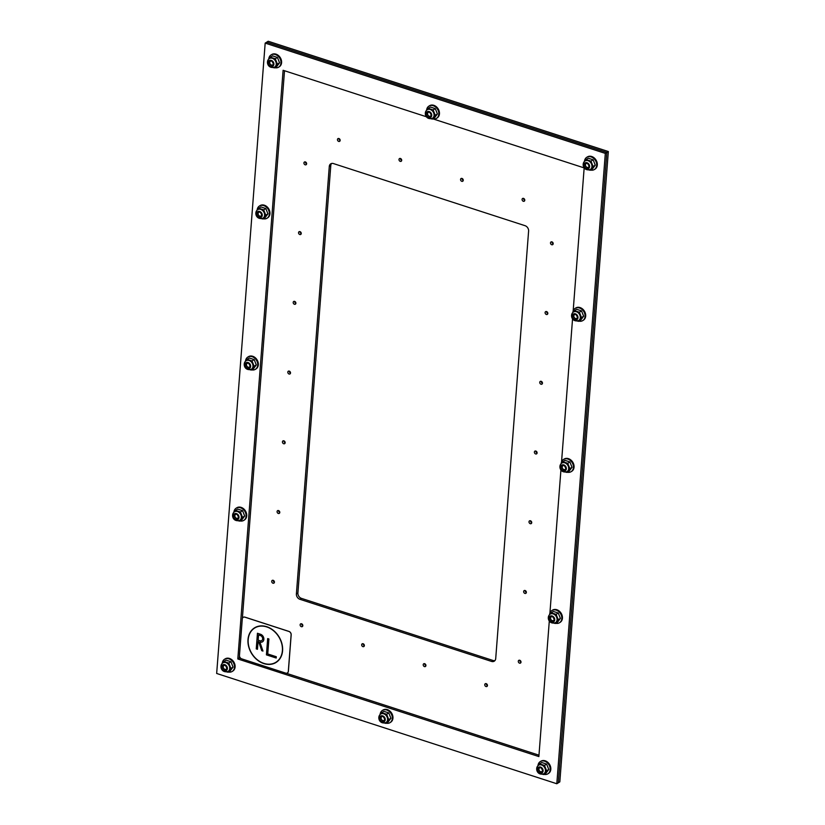 <?xml version="1.0" encoding="UTF-8"?>
<svg xmlns="http://www.w3.org/2000/svg" width="825" height="825" viewBox="0 0 825 825"><rect width="100%" height="100%" fill="white"/><g stroke="black" fill="none" stroke-linecap="round" stroke-linejoin="round"><path stroke-width="1.24" d="M329.288 166.433A4.538 3.568 58.2 0 1 330.753 163.824A4.538 3.568 58.2 0 1 333.455 163.577L525.071 225.699A4.538 3.568 58.2 0 1 528.608 231.052L495.712 658.567A4.538 3.568 58.2 0 1 494.247 661.176A4.538 3.568 58.2 0 1 491.545 661.423L299.929 599.301A4.538 3.568 58.2 0 1 296.392 593.948L329.288 166.433L330.794 165.495L297.897 593.01A4.538 3.568 -121.8 0 0 301.434 598.362L493.061 660.485A4.538 3.568 -121.8 0 0 494.928 660.588M331.578 163.474A4.538 3.568 -121.8 0 0 330.794 165.495M519.812 660.299A1.588 1.248 -121.8 0 0 520.987 662.197M520.998 662.155A1.588 1.248 58.2 0 1 518.585 662.372A1.588 1.248 58.2 0 1 520.286 660.567A1.588 1.248 58.2 0 1 520.998 662.155M525.174 590.556A1.588 1.248 -121.8 0 0 526.36 592.453M526.36 592.402A1.588 1.248 58.2 0 1 523.947 592.628A1.588 1.248 58.2 0 1 525.649 590.824A1.588 1.248 58.2 0 1 526.36 592.402M530.547 520.822A1.588 1.248 -121.8 0 0 531.723 522.73M531.723 522.679A1.588 1.248 58.2 0 1 529.31 522.906A1.588 1.248 58.2 0 1 531.022 521.101A1.588 1.248 58.2 0 1 531.723 522.679M535.91 451.079A1.588 1.248 -121.8 0 0 537.085 452.987M537.096 452.935A1.588 1.248 58.2 0 1 534.683 453.162A1.588 1.248 58.2 0 1 536.384 451.358A1.588 1.248 58.2 0 1 537.096 452.935M541.272 381.356A1.588 1.248 -121.8 0 0 542.448 383.264M542.458 383.213A1.588 1.248 58.2 0 1 540.045 383.439A1.588 1.248 58.2 0 1 541.747 381.635A1.588 1.248 58.2 0 1 542.458 383.213M546.645 311.613A1.588 1.248 -121.8 0 0 547.821 313.521M547.821 313.469A1.588 1.248 58.2 0 1 545.408 313.696A1.588 1.248 58.2 0 1 547.119 311.891A1.588 1.248 58.2 0 1 547.821 313.469M552.007 241.89A1.588 1.248 -121.8 0 0 553.183 243.787M553.183 243.746A1.588 1.248 58.2 0 1 550.78 243.963A1.588 1.248 58.2 0 1 552.482 242.168A1.588 1.248 58.2 0 1 553.183 243.746M523.607 198.423A1.588 1.248 -121.8 0 0 524.783 200.331M524.783 200.279A1.588 1.248 58.2 0 1 522.38 200.506A1.588 1.248 58.2 0 1 524.081 198.701A1.588 1.248 58.2 0 1 524.783 200.279M462.072 178.468A1.588 1.248 -121.8 0 0 463.248 180.376M463.248 180.324A1.588 1.248 58.2 0 1 460.845 180.551A1.588 1.248 58.2 0 1 462.547 178.747A1.588 1.248 58.2 0 1 463.248 180.324M400.517 158.513A1.588 1.248 -121.8 0 0 401.692 160.421M401.692 160.37A1.588 1.248 58.2 0 1 399.29 160.597A1.588 1.248 58.2 0 1 400.991 158.792A1.588 1.248 58.2 0 1 401.692 160.37M338.982 138.569A1.588 1.248 -121.8 0 0 340.158 140.467M340.158 140.415A1.588 1.248 58.2 0 1 337.755 140.642A1.588 1.248 58.2 0 1 339.457 138.837A1.588 1.248 58.2 0 1 340.158 140.415M305.436 161.947A1.588 1.248 -121.8 0 0 306.611 163.845M306.622 163.804A1.588 1.248 58.2 0 1 304.208 164.02A1.588 1.248 58.2 0 1 305.91 162.226A1.588 1.248 58.2 0 1 306.622 163.804M300.073 231.67A1.588 1.248 -121.8 0 0 301.249 233.568M301.249 233.527A1.588 1.248 58.2 0 1 298.836 233.743A1.588 1.248 58.2 0 1 300.548 231.949A1.588 1.248 58.2 0 1 301.249 233.527M294.7 301.414A1.588 1.248 -121.8 0 0 295.876 303.311A1.588 1.248 58.2 0 1 293.473 303.487A1.588 1.248 58.2 0 1 295.175 301.692A1.588 1.248 58.2 0 1 295.886 303.27M289.338 371.147A1.588 1.248 -121.8 0 0 290.513 373.055M290.524 373.003A1.588 1.248 58.2 0 1 288.111 373.23A1.588 1.248 58.2 0 1 289.812 371.425A1.588 1.248 58.2 0 1 290.524 373.003M283.975 440.88A1.588 1.248 -121.8 0 0 285.151 442.788M285.151 442.736A1.588 1.248 58.2 0 1 282.738 442.963A1.588 1.248 58.2 0 1 284.45 441.158A1.588 1.248 58.2 0 1 285.151 442.736M278.603 510.603A1.588 1.248 -121.8 0 0 279.788 512.511M279.788 512.459A1.588 1.248 58.2 0 1 277.375 512.686A1.588 1.248 58.2 0 1 279.077 510.881A1.588 1.248 58.2 0 1 279.788 512.459M273.24 580.346A1.588 1.248 -121.8 0 0 274.416 582.254M274.426 582.202A1.588 1.248 58.2 0 1 272.013 582.429A1.588 1.248 58.2 0 1 273.714 580.625A1.588 1.248 58.2 0 1 274.426 582.202M486.265 683.678A1.588 1.248 -121.8 0 0 487.441 685.575M487.451 685.534A1.588 1.248 58.2 0 1 485.038 685.75A1.588 1.248 58.2 0 1 486.74 683.956A1.588 1.248 58.2 0 1 487.451 685.534M424.731 663.723A1.588 1.248 -121.8 0 0 425.906 665.631M425.917 665.579A1.588 1.248 58.2 0 1 423.503 665.806A1.588 1.248 58.2 0 1 425.205 664.001A1.588 1.248 58.2 0 1 425.917 665.579M363.175 643.768A1.588 1.248 -121.8 0 0 364.351 645.666M364.361 645.624A1.588 1.248 58.2 0 1 361.948 645.841A1.588 1.248 58.2 0 1 363.65 644.047A1.588 1.248 58.2 0 1 364.361 645.624M301.641 623.813A1.588 1.248 -121.8 0 0 302.816 625.721M302.827 625.67A1.588 1.248 58.2 0 1 300.413 625.897A1.588 1.248 58.2 0 1 302.115 624.092A1.588 1.248 58.2 0 1 302.827 625.67M265.176 43.117L266.681 42.188L606.818 152.47L266.681 42.188L268.187 41.25L608.334 151.532L606.818 152.47L558.319 782.812L556.813 783.75L216.666 673.468L265.176 43.117L605.313 153.398L556.813 783.75M608.334 151.532L559.824 781.883L558.319 782.812L606.818 152.47L605.313 153.398M433.28 118.986L584.162 167.908L573.158 310.942M572.56 318.77L561.536 462.021M560.938 469.838L549.914 613.088M549.306 620.916L538.869 756.577L237.817 658.969L283.109 70.29L426.535 116.799M239.477 656.04L239.322 658.03L241.209 658.639M286.182 673.221L538.983 755.184M239.322 658.03L237.817 658.969M284.512 70.754L242.364 618.461M273.281 64.247A2.176 1.712 58.2 0 1 270.126 63.979A2.176 1.712 58.2 0 1 271.291 61.029M278.953 66.959A7.198 5.662 -121.8 0 0 279.283 66.773A7.198 5.662 -121.8 0 0 280.304 57.678A7.198 5.662 -121.8 0 0 271.703 54.543A7.198 5.662 -121.8 0 0 271.394 54.749M274.88 67.702A7.198 5.662 -121.8 0 0 278.654 67.165A7.198 5.662 -121.8 0 0 279.675 58.07A7.198 5.662 -121.8 0 0 271.074 54.924A7.198 5.662 -121.8 0 0 268.754 59.018M274.581 67.887L276.736 66.557L279.551 62.803L277.437 57.441L272.498 55.842L270.342 57.172L275.282 58.771L277.396 64.133L274.581 67.887L273.219 67.609M277.437 57.441L275.282 58.771M267.568 61.143L267.723 60.617M268.991 58.822L270.342 57.172M274.766 67A5.012 3.939 -121.8 0 0 276.468 64.061A5.012 3.939 -121.8 0 0 274.158 59.018A5.012 3.939 -121.8 0 0 269.435 58.513M279.551 62.803L277.396 64.133M274.735 67.011A5.012 3.939 -121.8 0 0 274.859 66.949A5.012 3.939 -121.8 0 0 276.468 64.061A5.012 3.939 -121.8 0 0 274.24 59.08A5.012 3.939 -121.8 0 0 269.579 58.431A5.012 3.939 -121.8 0 0 269.466 58.503M261.659 215.325A2.176 1.712 58.2 0 1 258.493 215.057A2.176 1.712 58.2 0 1 259.669 212.108M267.331 218.037A7.198 5.662 -121.8 0 0 267.651 217.852A7.198 5.662 -121.8 0 0 268.682 208.756A7.198 5.662 -121.8 0 0 260.071 205.611A7.198 5.662 -121.8 0 0 259.772 205.827M263.257 218.78A7.198 5.662 -121.8 0 0 267.022 218.243A7.198 5.662 -121.8 0 0 268.053 209.138A7.198 5.662 -121.8 0 0 259.442 206.002A7.198 5.662 -121.8 0 0 257.132 210.097M262.958 218.965L265.114 217.635L267.929 213.871L265.815 208.519L260.875 206.91L258.72 208.251L263.66 209.849L265.774 215.212L262.958 218.965L261.597 218.687M265.815 208.519L263.66 209.849M255.946 212.221L256.101 211.685M257.359 209.901L258.72 208.251M263.113 218.089A5.012 3.939 -121.8 0 0 263.227 218.017A5.012 3.939 -121.8 0 0 264.846 215.139A5.012 3.939 -121.8 0 0 262.536 210.086A5.012 3.939 -121.8 0 0 257.812 209.591A5.012 3.939 -121.8 0 1 257.957 209.498A5.012 3.939 -121.8 0 1 262.608 210.158A5.012 3.939 -121.8 0 1 264.846 215.139A5.012 3.939 -121.8 0 1 263.144 218.078M267.929 213.871L265.774 215.212M250.037 366.393A2.176 1.712 58.2 0 1 246.871 366.135A2.176 1.712 58.2 0 1 248.047 363.186M255.709 369.105A7.198 5.662 -121.8 0 0 256.028 368.93A7.198 5.662 -121.8 0 0 257.049 359.824A7.198 5.662 -121.8 0 0 248.449 356.689A7.198 5.662 -121.8 0 0 248.139 356.895M251.635 369.858A7.198 5.662 -121.8 0 0 255.399 369.311A7.198 5.662 -121.8 0 0 256.431 360.216A7.198 5.662 -121.8 0 0 247.82 357.081A7.198 5.662 -121.8 0 0 245.51 361.175M251.326 370.043L253.481 368.703L256.307 364.949L254.182 359.587L249.253 357.988L247.098 359.329L252.027 360.927L254.152 366.279L251.326 370.043L249.975 369.765M254.182 359.587L252.027 360.927M244.324 363.299L244.478 362.763M245.737 360.979L247.098 359.329M251.481 369.167A5.012 3.939 -121.8 0 0 251.604 369.095A5.012 3.939 -121.8 0 0 253.223 366.218A5.012 3.939 -121.8 0 0 250.903 361.164A5.012 3.939 -121.8 0 0 246.19 360.669A5.012 3.939 -121.8 0 1 246.335 360.577A5.012 3.939 -121.8 0 1 250.986 361.237A5.012 3.939 -121.8 0 1 253.223 366.218A5.012 3.939 -121.8 0 1 251.522 369.146M256.307 364.949L254.152 366.279M238.415 517.471A2.176 1.712 58.2 0 1 235.249 517.213A2.176 1.712 58.2 0 1 236.424 514.253M244.087 520.183A7.198 5.662 -121.8 0 0 244.406 519.998A7.198 5.662 -121.8 0 0 245.427 510.902A7.198 5.662 -121.8 0 0 236.827 507.767A7.198 5.662 -121.8 0 0 236.517 507.973M240.003 520.926A7.198 5.662 -121.8 0 0 243.777 520.389A7.198 5.662 -121.8 0 0 244.798 511.294A7.198 5.662 -121.8 0 0 236.197 508.159A7.198 5.662 -121.8 0 0 233.888 512.243M239.704 521.122L241.859 519.781L244.674 516.027L242.56 510.665L237.631 509.066L235.476 510.397L240.405 511.995L242.529 517.357L239.704 521.122L238.353 520.833M242.56 510.665L240.405 511.995M232.702 514.367L232.846 513.841M234.114 512.047L235.476 510.397M239.889 520.224A5.012 3.939 -121.8 0 0 241.601 517.285A5.012 3.939 -121.8 0 0 239.281 512.243A5.012 3.939 -121.8 0 0 234.568 511.737M244.674 516.027L242.529 517.357M239.858 520.245A5.012 3.939 -121.8 0 0 239.982 520.173A5.012 3.939 -121.8 0 0 241.591 517.285A5.012 3.939 -121.8 0 0 239.363 512.304A5.012 3.939 -121.8 0 0 234.702 511.655A5.012 3.939 -121.8 0 0 234.589 511.727M226.792 668.549A2.176 1.712 58.2 0 1 223.627 668.281A2.176 1.712 58.2 0 1 224.792 665.332M232.454 671.261A7.198 5.662 -121.8 0 0 232.784 671.076A7.198 5.662 -121.8 0 0 233.805 661.98A7.198 5.662 -121.8 0 0 225.204 658.845A7.198 5.662 -121.8 0 0 224.895 659.051M228.381 672.004A7.198 5.662 -121.8 0 0 232.155 671.467A7.198 5.662 -121.8 0 0 233.176 662.362A7.198 5.662 -121.8 0 0 224.575 659.227A7.198 5.662 -121.8 0 0 222.255 663.321M228.082 672.189L230.237 670.859L233.052 667.095L230.938 661.743L225.998 660.144L223.843 661.475L228.783 663.073L230.897 668.436L228.082 672.189L226.72 671.911M230.938 661.743L228.783 663.073M221.069 665.445L221.224 664.919M222.492 663.125L223.843 661.475M228.267 671.303A5.012 3.939 -121.8 0 0 229.969 668.363A5.012 3.939 -121.8 0 0 227.659 663.31A5.012 3.939 -121.8 0 0 222.946 662.815M233.052 667.095L230.897 668.436M228.236 671.313A5.012 3.939 -121.8 0 0 228.36 671.241A5.012 3.939 -121.8 0 0 229.969 668.363A5.012 3.939 -121.8 0 0 227.741 663.382A5.012 3.939 -121.8 0 0 223.08 662.733A5.012 3.939 -121.8 0 0 222.967 662.805M431.145 115.428A2.176 1.712 58.2 0 1 427.979 115.16A2.176 1.712 58.2 0 1 429.155 112.21M436.817 118.14A7.198 5.662 -121.8 0 0 437.137 117.954A7.198 5.662 -121.8 0 0 438.157 108.859A7.198 5.662 -121.8 0 0 429.557 105.724A7.198 5.662 -121.8 0 0 429.248 105.93M432.733 118.883A7.198 5.662 -121.8 0 0 436.507 118.346A7.198 5.662 -121.8 0 0 437.528 109.251A7.198 5.662 -121.8 0 0 428.928 106.105A7.198 5.662 -121.8 0 0 426.618 110.199M432.434 119.068L434.589 117.738L437.415 113.984L435.291 108.622L430.361 107.023L428.206 108.353L433.135 109.952L435.26 115.314L432.434 119.068L431.083 118.79M435.291 108.622L433.135 109.952M425.432 112.324L425.576 111.798M426.845 110.003L428.206 108.353M434.332 115.242A5.012 3.939 -121.8 0 0 432.011 110.199A5.012 3.939 -121.8 0 0 427.298 109.694A5.012 3.939 -121.8 0 1 427.433 109.612A5.012 3.939 -121.8 0 1 432.094 110.261A5.012 3.939 -121.8 0 1 434.321 115.242A5.012 3.939 -121.8 0 1 432.62 118.181A5.012 3.939 -121.8 0 0 432.713 118.13A5.012 3.939 -121.8 0 0 434.321 115.242M437.415 113.984L435.26 115.314M384.646 719.73A2.176 1.712 58.2 0 1 381.48 719.462A2.176 1.712 58.2 0 1 382.656 716.512M390.318 722.442A7.198 5.662 -121.8 0 0 390.637 722.257A7.198 5.662 -121.8 0 0 391.658 713.161A7.198 5.662 -121.8 0 0 383.058 710.026A7.198 5.662 -121.8 0 0 382.748 710.232M386.234 723.185A7.198 5.662 -121.8 0 0 390.008 722.648A7.198 5.662 -121.8 0 0 391.029 713.542A7.198 5.662 -121.8 0 0 382.429 710.408A7.198 5.662 -121.8 0 0 380.119 714.502M385.935 723.37L388.09 722.04L390.916 718.276L388.792 712.924L383.862 711.325L381.707 712.656L386.636 714.254L388.761 719.617L385.935 723.37L384.584 723.092M388.792 712.924L386.636 714.254M378.933 716.626L379.077 716.1M380.346 714.306L381.707 712.656M385.976 722.576A5.012 3.939 -121.8 0 0 387.585 719.689A5.012 3.939 -121.8 0 0 385.358 714.708A5.012 3.939 -121.8 0 0 380.696 714.058C376.747 716.729 379.283 724.783 385.976 722.576L386.213 722.422A5.012 3.939 -121.8 0 1 386.09 722.494A5.012 3.939 -121.8 0 0 387.832 719.544A5.012 3.939 -121.8 0 0 385.512 714.491A5.012 3.939 -121.8 0 0 380.799 713.996M390.916 718.276L388.761 719.617M386.213 722.422A5.012 3.939 -121.8 0 0 387.822 719.544A5.012 3.939 -121.8 0 0 385.595 714.563A5.012 3.939 -121.8 0 0 380.933 713.914A5.012 3.939 -121.8 0 0 380.82 713.986M588.998 166.609A2.176 1.712 58.2 0 1 585.833 166.341A2.176 1.712 58.2 0 1 587.008 163.391M594.67 169.321A7.198 5.662 -121.8 0 0 594.99 169.135A7.198 5.662 -121.8 0 0 596.021 160.04A7.198 5.662 -121.8 0 0 587.41 156.905A7.198 5.662 -121.8 0 0 587.101 157.111M590.597 170.063A7.198 5.662 -121.8 0 0 594.361 169.527A7.198 5.662 -121.8 0 0 595.392 160.432A7.198 5.662 -121.8 0 0 586.781 157.286A7.198 5.662 -121.8 0 0 584.471 161.38M590.288 170.249L592.443 168.919L595.268 165.165L593.144 159.803L588.215 158.204L586.059 159.534L590.989 161.133L593.113 166.495L590.288 170.249L588.937 169.971M593.144 159.803L590.989 161.133M583.285 163.505L583.44 162.979M584.698 161.184L586.059 159.534M590.483 169.362A5.012 3.939 -121.8 0 0 592.185 166.423A5.012 3.939 -121.8 0 0 589.875 161.38A5.012 3.939 -121.8 0 0 585.152 160.875M595.268 165.165L593.113 166.495M590.452 169.373A5.012 3.939 -121.8 0 0 590.566 169.311A5.012 3.939 -121.8 0 0 592.185 166.423A5.012 3.939 -121.8 0 0 589.947 161.442A5.012 3.939 -121.8 0 0 585.296 160.792A5.012 3.939 -121.8 0 0 585.173 160.865M577.376 317.687A2.176 1.712 58.2 0 1 574.21 317.419A2.176 1.712 58.2 0 1 575.386 314.469M583.048 320.399A7.198 5.662 -121.8 0 0 583.368 320.213A7.198 5.662 -121.8 0 0 584.389 311.108A7.198 5.662 -121.8 0 0 575.788 307.972A7.198 5.662 -121.8 0 0 575.479 308.189M578.964 321.142A7.198 5.662 -121.8 0 0 582.739 320.605A7.198 5.662 -121.8 0 0 583.76 311.499A7.198 5.662 -121.8 0 0 575.159 308.364A7.198 5.662 -121.8 0 0 572.849 312.458M578.665 321.327L580.821 319.997L583.646 316.233L581.522 310.881L576.592 309.272L574.437 310.613L579.367 312.211L581.491 317.573L578.665 321.327L577.314 321.049M581.522 310.881L579.367 312.211M571.663 314.583L571.808 314.047M573.076 312.262L574.437 310.613M580.563 317.501A5.012 3.939 -121.8 0 0 578.243 312.448A5.012 3.939 -121.8 0 0 573.53 311.953A5.012 3.939 -121.8 0 1 573.664 311.86A5.012 3.939 -121.8 0 1 578.325 312.52A5.012 3.939 -121.8 0 1 580.553 317.501A5.012 3.939 -121.8 0 1 578.851 320.44A5.012 3.939 -121.8 0 0 578.944 320.378A5.012 3.939 -121.8 0 0 580.553 317.501M583.646 316.233L581.491 317.573M565.754 468.755A2.176 1.712 58.2 0 1 562.588 468.497A2.176 1.712 58.2 0 1 563.764 465.548M571.416 471.467A7.198 5.662 -121.8 0 0 571.746 471.292A7.198 5.662 -121.8 0 0 572.767 462.186A7.198 5.662 -121.8 0 0 564.166 459.051A7.198 5.662 -121.8 0 0 563.857 459.257M567.342 472.22A7.198 5.662 -121.8 0 0 571.117 471.673A7.198 5.662 -121.8 0 0 572.137 462.577A7.198 5.662 -121.8 0 0 563.537 459.442A7.198 5.662 -121.8 0 0 561.217 463.537M567.043 472.405L569.198 471.065L572.014 467.311L569.9 461.948L564.96 460.35L562.805 461.691L567.744 463.289L569.858 468.641L567.043 472.405L565.682 472.127M569.9 461.948L567.744 463.289M560.031 465.661L560.185 465.125M561.454 463.341L562.805 461.691M567.198 471.529A5.012 3.939 -121.8 0 0 567.322 471.457A5.012 3.939 -121.8 0 0 568.93 468.579A5.012 3.939 -121.8 0 0 566.62 463.526A5.012 3.939 -121.8 0 0 561.908 463.031A5.012 3.939 -121.8 0 1 562.042 462.938A5.012 3.939 -121.8 0 1 566.703 463.598A5.012 3.939 -121.8 0 1 568.93 468.579A5.012 3.939 -121.8 0 1 567.229 471.508M572.014 467.311L569.858 468.641M554.122 619.833A2.176 1.712 58.2 0 1 550.966 619.575A2.176 1.712 58.2 0 1 552.131 616.615M559.793 622.545A7.198 5.662 -121.8 0 0 560.113 622.359A7.198 5.662 -121.8 0 0 561.144 613.264A7.198 5.662 -121.8 0 0 552.533 610.129A7.198 5.662 -121.8 0 0 552.234 610.335M555.72 623.288A7.198 5.662 -121.8 0 0 559.494 622.751A7.198 5.662 -121.8 0 0 560.515 613.656A7.198 5.662 -121.8 0 0 551.915 610.521A7.198 5.662 -121.8 0 0 549.594 614.604M555.421 623.483L557.576 622.143L560.392 618.389L558.278 613.027L553.338 611.428L551.183 612.758L556.122 614.357L558.236 619.719L555.421 623.483L554.06 623.195M558.278 613.027L556.122 614.357M548.408 616.729L548.563 616.203M549.832 614.408L551.183 612.758M555.607 622.586A5.012 3.939 -121.8 0 0 557.308 619.647A5.012 3.939 -121.8 0 0 554.998 614.604A5.012 3.939 -121.8 0 0 550.275 614.099M560.392 618.389L558.236 619.719M555.576 622.607A5.012 3.939 -121.8 0 0 555.699 622.535A5.012 3.939 -121.8 0 0 557.308 619.647A5.012 3.939 -121.8 0 0 555.07 614.666A5.012 3.939 -121.8 0 0 550.419 614.017A5.012 3.939 -121.8 0 0 550.306 614.089M542.499 770.911A2.176 1.712 58.2 0 1 539.333 770.643A2.176 1.712 58.2 0 1 540.509 767.693M548.171 773.623A7.198 5.662 -121.8 0 0 548.491 773.438A7.198 5.662 -121.8 0 0 549.522 764.342A7.198 5.662 -121.8 0 0 540.911 761.207A7.198 5.662 -121.8 0 0 540.612 761.413M544.098 774.366A7.198 5.662 -121.8 0 0 547.862 773.829A7.198 5.662 -121.8 0 0 548.893 764.723A7.198 5.662 -121.8 0 0 540.282 761.588A7.198 5.662 -121.8 0 0 537.972 765.683M543.788 774.551L545.944 773.221L548.769 769.457L546.645 764.105L541.716 762.506L539.56 763.837L544.49 765.435L546.614 770.798L543.788 774.551L542.438 774.273M546.645 764.105L544.49 765.435M536.786 767.807L536.941 767.281M538.199 765.487L539.56 763.837M543.953 773.675A5.012 3.939 -121.8 0 0 544.067 773.602A5.012 3.939 -121.8 0 0 545.686 770.725A5.012 3.939 -121.8 0 0 543.376 765.672A5.012 3.939 -121.8 0 0 538.653 765.177A5.012 3.939 -121.8 0 1 538.797 765.095A5.012 3.939 -121.8 0 1 543.448 765.744A5.012 3.939 -121.8 0 1 545.686 770.725A5.012 3.939 -121.8 0 1 543.984 773.664M548.769 769.457L546.614 770.798M257.462 649.285L256.245 648.893L257.441 633.26L260.494 634.25A4.321 3.403 58.2 0 1 263.722 637.838A4.321 3.403 58.2 0 1 262.474 641.829A4.321 3.403 58.2 0 1 259.896 642.067L262.958 651.069L261.752 650.667L258.689 641.664L258.081 641.468L257.462 649.285L256.255 648.883L257.452 633.27M262.474 641.829A4.321 3.403 58.2 0 1 259.906 642.056L259.896 642.067M261.711 640.602L261.721 640.602A2.877 2.269 -121.8 0 0 262.546 637.942A2.877 2.269 -121.8 0 0 260.401 635.549L258.576 634.951L258.163 640.169L259.999 640.767A2.877 2.269 -121.8 0 0 261.711 640.602L261.721 640.602A2.877 2.269 -121.8 0 0 262.556 637.931A2.877 2.269 -121.8 0 0 260.411 635.549L258.565 634.961M262.958 651.069L261.742 650.667L258.689 641.664M258.679 641.675L258.081 641.468M276.2 658.02L266.434 654.854L267.692 638.581M267.743 653.957L276.293 656.731L276.189 658.03L266.423 654.864L267.671 638.581L268.898 638.973L267.743 653.957M282.583 650.76A20.378 16.036 58.2 0 1 276.024 662.475A20.378 16.036 58.2 0 1 251.656 653.596A20.378 16.036 58.2 0 1 254.564 627.825A20.378 16.036 58.2 0 1 273.508 630.486A20.378 16.036 58.2 0 1 282.583 650.76M276.035 662.475A20.378 16.036 58.2 0 1 251.666 653.586A20.378 16.036 58.2 0 1 254.564 627.825M282.387 650.698A20.151 15.861 -121.8 0 0 273.415 630.651A20.151 15.861 -121.8 0 0 254.678 628.021A20.151 15.861 -121.8 0 0 251.811 653.503A20.151 15.861 -121.8 0 0 275.901 662.279A20.151 15.861 -121.8 0 0 282.387 650.698M275.901 662.279L275.921 662.269A20.151 15.861 -121.8 0 0 275.921 662.269A20.151 15.861 -121.8 0 0 282.408 650.688A20.151 15.861 -121.8 0 0 273.426 630.64A20.151 15.861 -121.8 0 0 254.698 628.011A20.151 15.861 -121.8 0 0 254.688 628.021L254.698 628.011M242.272 618.998A2.877 2.269 58.2 0 1 243.2 617.337A2.877 2.269 58.2 0 1 244.912 617.183L288.884 631.445A2.877 2.269 58.2 0 1 291.122 634.837L288.317 671.303A2.877 2.269 58.2 0 1 287.389 672.963A2.877 2.269 58.2 0 1 285.677 673.118L241.704 658.855A2.877 2.269 58.2 0 1 239.467 655.462L242.272 618.998M287.451 672.922L287.389 672.963A2.877 2.269 -121.8 0 0 287.451 672.922A2.877 2.269 -121.8 0 0 288.379 671.261L291.184 634.796A2.877 2.269 -121.8 0 0 288.936 631.403L244.973 617.152A2.877 2.269 -121.8 0 0 243.262 617.306A2.877 2.269 -121.8 0 0 243.231 617.327M296.392 593.948L297.897 593.01M299.929 599.301L301.434 598.362M491.545 661.423L493.061 660.485M273.488 63.711A2.258 1.774 58.2 0 1 270.064 64.02A2.258 1.774 58.2 0 1 270.383 61.163C271.353 60.421 272.343 61.328 273.343 63.886L272.755 65.01M276.231 64.216A5.012 3.939 -121.8 0 0 273.993 59.225A5.012 3.939 -121.8 0 0 269.342 58.575C265.382 61.246 267.919 69.31 274.622 67.093A5.012 3.939 -121.8 0 0 276.231 64.216M273.89 64.298A3.3 2.599 58.2 0 1 269.486 65.526A3.3 2.599 58.2 0 1 269.878 60.338A3.3 2.599 58.2 0 1 273.89 64.298M273.787 64.257A3.176 2.506 -121.8 0 0 269.93 60.462A3.176 2.506 -121.8 0 0 269.548 65.443A3.176 2.506 -121.8 0 0 273.787 64.257M261.855 214.778A2.258 1.774 58.2 0 1 258.431 215.098A2.258 1.774 58.2 0 1 258.751 212.242C259.731 211.489 260.721 212.396 261.721 214.964L261.133 216.078M264.608 215.284A5.012 3.939 -121.8 0 0 262.371 210.303A5.012 3.939 -121.8 0 0 257.72 209.653C253.76 212.324 256.297 220.378 262.989 218.171A5.012 3.939 -121.8 0 0 264.608 215.284M262.267 215.377A3.3 2.599 58.2 0 1 257.864 216.593A3.3 2.599 58.2 0 1 258.256 211.417A3.3 2.599 58.2 0 1 262.267 215.377M262.154 215.335A3.176 2.506 -121.8 0 0 258.308 211.53A3.176 2.506 -121.8 0 0 257.926 216.511A3.176 2.506 -121.8 0 0 262.154 215.335M250.233 365.857A2.258 1.774 58.2 0 1 246.809 366.176A2.258 1.774 58.2 0 1 247.129 363.32C248.098 362.567 249.088 363.474 250.099 366.042L249.511 367.156M252.976 366.362A5.012 3.939 -121.8 0 0 250.748 361.381A5.012 3.939 -121.8 0 0 246.087 360.721C242.138 363.392 244.674 371.456 251.367 369.239A5.012 3.939 -121.8 0 0 252.976 366.362M250.645 366.444A3.3 2.599 58.2 0 1 246.232 367.672A3.3 2.599 58.2 0 1 246.634 362.495A3.3 2.599 58.2 0 1 250.645 366.444M250.532 366.413A3.176 2.506 -121.8 0 0 246.675 362.608A3.176 2.506 -121.8 0 0 246.293 367.589A3.176 2.506 -121.8 0 0 250.532 366.413M238.611 516.935A2.258 1.774 58.2 0 1 235.187 517.244A2.258 1.774 58.2 0 1 235.507 514.398C236.476 513.645 237.466 514.553 238.477 517.12L237.878 518.234M241.354 517.44A5.012 3.939 -121.8 0 0 239.126 512.459A5.012 3.939 -121.8 0 0 234.465 511.799C230.515 514.47 233.042 522.534 239.745 520.317A5.012 3.939 -121.8 0 0 241.354 517.44M239.013 517.522A3.3 2.599 58.2 0 1 234.609 518.75A3.3 2.599 58.2 0 1 235.012 513.573A3.3 2.599 58.2 0 1 239.013 517.522M238.91 517.481A3.176 2.506 -121.8 0 0 235.053 513.686A3.176 2.506 -121.8 0 0 234.671 518.667A3.176 2.506 -121.8 0 0 238.91 517.481M226.988 668.002A2.258 1.774 58.2 0 1 223.565 668.322A2.258 1.774 58.2 0 1 223.884 665.466C224.854 664.723 225.844 665.631 226.844 668.188L226.256 669.302M229.732 668.508A5.012 3.939 -121.8 0 0 227.494 663.527A5.012 3.939 -121.8 0 0 222.843 662.877C218.883 665.548 221.42 673.602 228.123 671.395A5.012 3.939 -121.8 0 0 229.732 668.508M227.391 668.601A3.3 2.599 58.2 0 1 222.987 669.828A3.3 2.599 58.2 0 1 223.379 664.641A3.3 2.599 58.2 0 1 227.391 668.601M227.287 668.559A3.176 2.506 -121.8 0 0 223.431 664.754A3.176 2.506 -121.8 0 0 223.049 669.735A3.176 2.506 -121.8 0 0 227.287 668.559M431.341 114.892A2.258 1.774 58.2 0 1 427.917 115.201A2.258 1.774 58.2 0 1 428.237 112.344C429.206 111.602 430.196 112.509 431.207 115.067L430.609 116.191M434.084 115.397A5.012 3.939 -121.8 0 0 431.857 110.406A5.012 3.939 -121.8 0 0 427.195 109.756C423.246 112.427 425.772 120.491 432.475 118.274A5.012 3.939 -121.8 0 0 434.084 115.397M431.743 115.479A3.3 2.599 58.2 0 1 427.34 116.707A3.3 2.599 58.2 0 1 427.742 111.519A3.3 2.599 58.2 0 1 431.743 115.479M431.64 115.438A3.176 2.506 -121.8 0 0 427.783 111.643A3.176 2.506 -121.8 0 0 427.402 116.624A3.176 2.506 -121.8 0 0 431.64 115.438M384.842 719.183A2.258 1.774 58.2 0 1 381.418 719.503A2.258 1.774 58.2 0 1 381.738 716.647C382.707 715.904 383.697 716.812 384.708 719.369L384.12 720.483M385.244 719.782A3.3 2.599 58.2 0 1 380.841 720.998A3.3 2.599 58.2 0 1 381.243 715.822A3.3 2.599 58.2 0 1 385.244 719.782M385.141 719.74A3.176 2.506 -121.8 0 0 381.284 715.935A3.176 2.506 -121.8 0 0 380.903 720.916A3.176 2.506 -121.8 0 0 385.141 719.74M589.194 166.072A2.258 1.774 58.2 0 1 585.771 166.382A2.258 1.774 58.2 0 1 586.09 163.525C587.07 162.783 588.05 163.69 589.06 166.248L588.472 167.372M591.948 166.578A5.012 3.939 -121.8 0 0 589.71 161.587A5.012 3.939 -121.8 0 0 585.059 160.937C581.099 163.608 583.636 171.672 590.329 169.455A5.012 3.939 -121.8 0 0 591.948 166.578M589.607 166.66A3.3 2.599 58.2 0 1 585.193 167.888A3.3 2.599 58.2 0 1 585.595 162.7A3.3 2.599 58.2 0 1 589.607 166.66M589.493 166.619A3.176 2.506 -121.8 0 0 585.647 162.824A3.176 2.506 -121.8 0 0 585.255 167.805A3.176 2.506 -121.8 0 0 589.493 166.619M577.572 317.14A2.258 1.774 58.2 0 1 574.148 317.46A2.258 1.774 58.2 0 1 574.468 314.603C575.438 313.851 576.428 314.758 577.438 317.326L576.85 318.44M580.315 317.646A5.012 3.939 -121.8 0 0 578.088 312.665A5.012 3.939 -121.8 0 0 573.427 312.015C569.477 314.686 572.014 322.74 578.707 320.533A5.012 3.939 -121.8 0 0 580.315 317.646M577.974 317.738A3.3 2.599 58.2 0 1 573.571 318.955A3.3 2.599 58.2 0 1 573.973 313.778A3.3 2.599 58.2 0 1 577.974 317.738M577.871 317.697A3.176 2.506 -121.8 0 0 574.014 313.892A3.176 2.506 -121.8 0 0 573.633 318.873A3.176 2.506 -121.8 0 0 577.871 317.697M565.95 468.218A2.258 1.774 58.2 0 1 562.526 468.538A2.258 1.774 58.2 0 1 562.846 465.682C563.815 464.929 564.805 465.836 565.816 468.404L565.218 469.518M568.693 468.724A5.012 3.939 -121.8 0 0 566.466 463.743A5.012 3.939 -121.8 0 0 561.804 463.083C557.855 465.754 560.381 473.818 567.084 471.601A5.012 3.939 -121.8 0 0 568.693 468.724M566.352 468.806A3.3 2.599 58.2 0 1 561.949 470.033A3.3 2.599 58.2 0 1 562.351 464.857A3.3 2.599 58.2 0 1 566.352 468.806M566.249 468.775A3.176 2.506 -121.8 0 0 562.392 464.97A3.176 2.506 -121.8 0 0 562.011 469.951A3.176 2.506 -121.8 0 0 566.249 468.775M554.328 619.297A2.258 1.774 58.2 0 1 550.894 619.606A2.258 1.774 58.2 0 1 551.224 616.76C552.193 616.007 553.183 616.914 554.183 619.482L553.596 620.596M557.071 619.802A5.012 3.939 -121.8 0 0 554.833 614.821A5.012 3.939 -121.8 0 0 550.182 614.161C546.222 616.832 548.759 624.896 555.452 622.679A5.012 3.939 -121.8 0 0 557.071 619.802M554.73 619.884A3.3 2.599 58.2 0 1 550.327 621.112A3.3 2.599 58.2 0 1 550.718 615.935A3.3 2.599 58.2 0 1 554.73 619.884M554.617 619.843A3.176 2.506 -121.8 0 0 550.77 616.048A3.176 2.506 -121.8 0 0 550.388 621.029A3.176 2.506 -121.8 0 0 554.617 619.843M542.695 770.364A2.258 1.774 58.2 0 1 539.272 770.684A2.258 1.774 58.2 0 1 539.591 767.827C540.571 767.085 541.551 767.993 542.561 770.55L541.973 771.664M545.449 770.87A5.012 3.939 -121.8 0 0 543.211 765.889A5.012 3.939 -121.8 0 0 538.56 765.239C534.6 767.91 537.137 775.964 543.83 773.757A5.012 3.939 -121.8 0 0 545.449 770.87M543.108 770.962A3.3 2.599 58.2 0 1 538.694 772.179A3.3 2.599 58.2 0 1 539.096 767.002A3.3 2.599 58.2 0 1 543.108 770.962M542.994 770.921A3.176 2.506 -121.8 0 0 539.148 767.116A3.176 2.506 -121.8 0 0 538.756 772.097A3.176 2.506 -121.8 0 0 542.994 770.921M278.654 67.165L279.283 66.773M271.074 54.924L271.703 54.543M267.022 218.243L267.651 217.852M259.442 206.002L260.071 205.611M255.399 369.311L256.028 368.93M247.82 357.081L248.449 356.689M243.777 520.389L244.406 519.998M236.197 508.159L236.827 507.767M232.155 671.467L232.784 671.076M224.575 659.227L225.204 658.845M436.507 118.346L437.137 117.954M428.928 106.105L429.557 105.724M390.008 722.648L390.637 722.257M382.429 710.408L383.058 710.026M594.361 169.527L594.99 169.135M586.781 157.286L587.41 156.905M582.739 320.605L583.368 320.213M575.159 308.364L575.788 307.972M571.117 471.673L571.746 471.292M563.537 459.442L564.166 459.051M559.494 622.751L560.113 622.359M551.915 610.521L552.533 610.129M547.862 773.829L548.491 773.438M540.282 761.588L540.911 761.207"/></g></svg>
